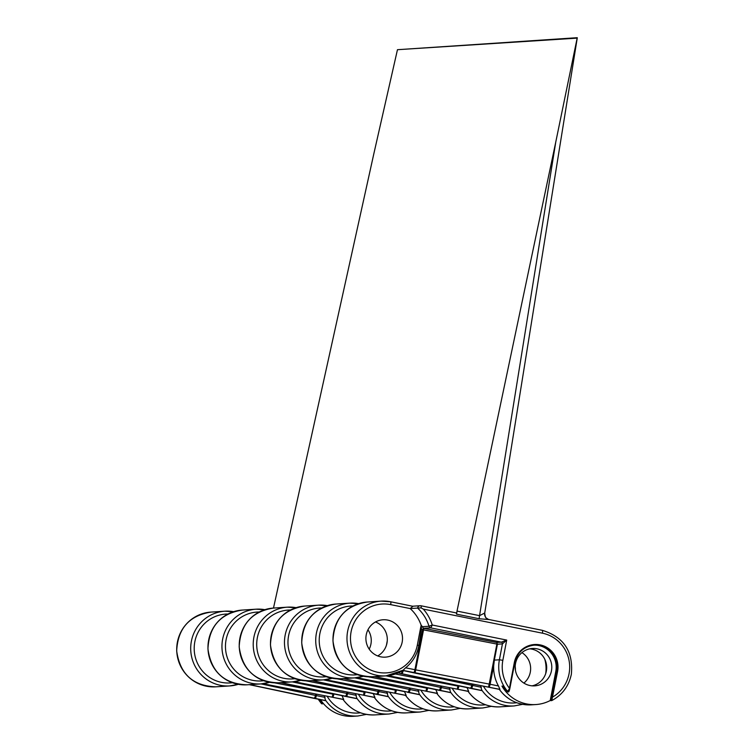 <?xml version="1.0" encoding="UTF-8"?>
<svg xmlns="http://www.w3.org/2000/svg" width="754" height="754" viewBox="0 0 754 754"><rect width="100%" height="100%" fill="white"/><g stroke="black" fill="none" stroke-linecap="round" stroke-linejoin="round"><path stroke-width="1.13" d="M521.928 652.625A18.718 18.303 -93.7 0 1 523.889 683.086M369.206 649.137A18.718 18.303 86.3 0 0 367.961 629.788M366.237 634.821A18.718 18.303 86.3 0 0 385.417 657.139A18.718 18.303 86.3 0 0 402.174 642.088A18.718 18.303 86.3 0 0 383.004 619.769A18.718 18.303 86.3 0 0 366.237 634.821M377.697 655.933A18.718 18.303 86.3 0 0 375.501 621.956M514.303 662.643L514.765 662.757L509.874 688.355C509.289 691.135 508.752 692.304 508.271 691.852A0.594 0.575 86.3 0 1 507.8 691.654A37.446 36.607 -93.7 0 1 499.402 659.788L502.843 660.325A34.495 33.732 86.3 0 0 509.421 688.242L514.303 662.643A22.554 22.054 -93.7 0 1 540.175 644.896A22.554 22.054 -93.7 0 1 557.602 671.399L551.787 700.551A0.594 0.575 -93.7 0 1 551.57 700.617L551.57 700.617A0.594 0.575 -93.7 0 1 550.967 699.91L556.914 671.286A21.96 21.48 86.3 0 0 534.416 645.104A21.96 21.48 86.3 0 0 514.746 662.747L508.799 691.38A0.594 0.575 86.3 0 1 508.271 691.852L507.659 691.899A0.594 0.575 -93.7 0 1 507.188 691.691L509.864 688.364M552.032 696.894L552.72 696.998A34.495 33.732 86.3 0 0 569.063 673.718A34.495 33.732 86.3 0 0 542.409 633.181A2.95 0.594 101.4 0 0 542.371 630.335A2.95 0.594 101.4 0 1 542.371 630.335L489.082 619.552L542.343 630.335C563.813 636.932 573.474 651.597 571.344 674.312C568.818 686.131 562.314 694.868 551.843 700.541L551.787 700.551M551.457 670.815A18.718 18.303 -93.7 0 1 534.69 685.857A18.718 18.303 -93.7 0 1 515.519 663.539A18.718 18.303 -93.7 0 1 532.286 648.497A18.718 18.303 -93.7 0 1 551.457 670.815M529.732 648.845A18.718 18.303 -93.7 0 1 532.117 685.838M489.261 619.59L479.186 618.742L456.556 614.161L456.321 612.927L420.977 605.773A2.95 0.594 101.4 0 1 420.977 605.773A2.95 0.594 101.4 0 1 421.128 607.894L423.286 609.091A42.997 42.035 -93.7 0 1 432.268 625.019L506.707 640.08L502.428 643.888L497.433 644.208L496.566 642.455L501.297 642.154L506.707 640.08L502.843 660.325M324.201 695.678L325.634 700.598L314.182 698.393A2.95 0.594 101.4 0 1 314.154 698.383M322.165 703.614A0.594 0.575 86.3 0 0 322.637 703.812L322.165 703.614A37.446 36.607 -93.7 0 1 319.036 699.373M325.7 700.4A37.446 36.607 -93.7 0 0 357.839 716.008L353.343 716.3A37.446 36.607 -93.7 0 1 320.507 699.674M333.014 693.755L341.967 695.65M342.165 696.017L343.692 699.439L263.005 683.727M332.844 697.346A2.95 0.594 101.4 0 1 332.806 697.346L343.692 699.439M355.454 693.661L356.887 698.59L345.436 696.385A2.95 0.594 101.4 0 1 345.407 696.366A2.95 0.594 101.4 0 0 345.473 696.385L356.501 698.609M364.267 691.738L373.221 693.633M373.418 694L374.945 697.422L294.267 681.71M364.097 695.339A2.95 0.594 101.4 0 1 364.059 695.329L374.945 697.422M386.708 691.644L388.15 696.573L376.689 694.368A2.95 0.594 101.4 0 1 376.661 694.359M458.036 685.697L466.99 687.591M467.188 687.959L468.715 691.39L388.027 675.669M457.867 689.297A2.95 0.594 101.4 0 1 457.829 689.297L468.715 691.39M480.477 685.612L481.91 690.532L470.458 688.327A2.95 0.594 101.4 0 1 470.43 688.317A2.95 0.594 101.4 0 0 470.496 688.327L481.523 690.56M494.341 660.118L497.433 644.208L496.877 644.067L489.214 684.085L498.441 685.952C495.02 679.722 493.427 673.049 493.672 665.914L494.341 660.118L499.402 659.788L502.428 643.888A1.47 1.442 86.3 0 0 501.297 642.154L430.76 627.884L432.268 625.019L428.998 626.263A40.047 39.161 86.3 0 0 417.565 608.092L421.128 607.894M507.188 691.691A37.446 36.607 86.3 0 1 503.191 686.036L501.957 686.112A37.446 36.607 86.3 0 0 535.896 704.547A37.446 36.607 86.3 0 0 550.448 700.409M498.441 685.952L499.968 689.373L402.89 670.381M413.937 672.719A2.95 0.594 101.4 0 1 413.908 672.719L499.968 689.373M403.126 670.221A37.446 36.607 -93.7 0 1 386.001 675.857L403.126 670.221L405.586 667.808C412.74 662.059 417.151 654.623 418.819 645.481L421.486 629.043L420.977 624.793L423.418 628.289L430.76 627.884A2.356 2.309 -93.7 0 1 428.998 626.263L421.891 626.715M426.773 687.714L435.727 689.608M435.935 689.976L437.461 693.397L356.774 677.686M425.275 691.041L437.461 693.397M449.224 687.62L450.656 692.549L439.205 690.344A2.95 0.594 101.4 0 1 439.177 690.334M396.406 689.91L404.474 691.625M404.681 691.984L406.199 695.414L325.521 679.693M325.191 679.731L406.199 695.414M405.812 695.433L395.322 693.322A2.95 0.594 101.4 0 1 395.322 693.322A2.95 0.594 101.4 0 1 395.284 693.312M417.97 689.637L419.403 694.566L407.952 692.351L419.007 694.585M412.956 606.291L410.185 608.572L417.565 608.092A2.95 2.884 -93.7 0 1 420.949 605.773A2.95 2.95 0 0 0 420.204 605.726L412.372 606.225M420.977 624.793A40.047 39.161 86.3 0 0 410.185 608.572L390.666 604.623A34.495 33.732 86.3 0 0 351.1 631.758A34.495 33.732 86.3 0 0 377.754 672.285A34.495 33.732 86.3 0 0 417.32 645.151L420.855 626.612M515.189 666.602A18.718 18.303 -93.7 0 1 515.416 670.099M497.15 642.86L496.877 644.067L423.465 629.863L422.702 629.694L423.418 628.289M423.211 629.807L423.644 628.336L496.566 642.455M551.174 700.589A0.594 0.575 -93.7 0 1 550.345 699.948L555.802 671.362A21.96 21.48 86.3 0 0 533.86 645.151M323.183 703.275L323.164 703.341A0.594 0.575 86.3 0 1 322.637 703.812M479.186 618.742A5.9 1.197 101.4 0 1 479.563 615.65L555.773 142.016L577.253 37.7L397.462 49.698L373.843 153.731L273.485 608.063M456.556 614.161L457.009 611.089L479.563 615.65L484.605 613.049M555.773 142.016L457.009 611.089M577.253 37.7L577.083 38.303M488.931 619.524A5.9 5.778 116.1 0 1 484.634 612.974M296.869 607.809L287.415 607.168L273.429 608.073A37.446 36.607 86.3 0 0 239.904 638.167A37.446 36.607 86.3 0 0 278.245 682.804L292.232 681.899L300.799 680.287A37.446 36.607 -93.7 0 1 292.232 681.899A37.446 36.607 -93.7 0 1 253.891 637.262A37.446 36.607 -93.7 0 1 287.415 607.168A37.446 36.607 -93.7 0 1 296.115 607.667M328.122 605.792L318.678 605.151L304.691 606.056A37.446 36.607 86.3 0 0 271.157 636.15A37.446 36.607 86.3 0 0 309.498 680.787L323.485 679.882L332.052 678.27A37.446 36.607 -93.7 0 1 323.485 679.882A37.446 36.607 -93.7 0 1 285.144 635.254A37.446 36.607 -93.7 0 1 318.678 605.151A37.446 36.607 -93.7 0 1 327.368 605.66M359.375 603.784L349.931 603.143L335.945 604.039A37.446 36.607 86.3 0 0 302.411 634.142A37.446 36.607 86.3 0 0 340.751 678.77L354.748 677.874L363.305 676.263A37.446 36.607 -93.7 0 1 354.748 677.874A37.446 36.607 -93.7 0 1 316.397 633.237A37.446 36.607 -93.7 0 1 349.931 603.143A37.446 36.607 -93.7 0 1 358.621 603.643M390.666 601.777L412.589 606.216L390.629 601.767L381.185 601.126L367.198 602.031A37.446 36.607 86.3 0 0 333.664 632.125A37.446 36.607 86.3 0 0 372.014 676.762L386.001 675.857A37.446 36.607 -93.7 0 1 347.651 631.221A37.446 36.607 -93.7 0 1 381.185 601.126A37.446 36.607 -93.7 0 1 390.6 601.767A2.95 0.594 101.4 0 1 390.629 601.767A2.95 0.594 101.4 0 1 390.666 604.623M265.606 609.826L256.162 609.185L242.175 610.08A37.446 36.607 86.3 0 0 208.641 640.174A37.446 36.607 86.3 0 0 246.992 684.811L260.978 683.916L269.546 682.304A37.446 36.607 -93.7 0 1 260.978 683.916A37.446 36.607 -93.7 0 1 222.628 639.279A37.446 36.607 -93.7 0 1 256.162 609.185A37.446 36.607 -93.7 0 1 264.861 609.684M234.353 611.833L224.909 611.192L210.922 612.097A37.446 36.607 86.3 0 0 177.388 642.191A37.446 36.607 86.3 0 0 215.729 686.828L229.725 685.923L238.283 684.312A37.446 36.607 -93.7 0 1 229.725 685.923A37.446 36.607 -93.7 0 1 191.375 641.286A37.446 36.607 -93.7 0 1 224.909 611.192A37.446 36.607 -93.7 0 1 233.599 611.692M421.015 605.792L456.321 612.927M542.409 633.181L423.286 609.091M318.292 699.222A37.446 36.607 86.3 0 0 321.553 703.652A0.594 0.575 -93.7 0 0 322.024 703.85M327.113 696.234A34.495 33.732 86.3 0 0 360.506 712.803M343.061 699.42A37.446 36.607 86.3 0 0 375.115 714.896C361.628 715.339 350.827 710.042 342.721 699.024M375.115 714.896L389.102 714A37.446 36.607 -93.7 0 1 356.953 698.393M227.962 614.029A34.495 33.732 86.3 0 0 194.268 650.683A34.495 33.732 86.3 0 0 232.383 682.719M358.367 694.227A34.495 33.732 86.3 0 0 391.76 710.796M374.314 697.403A37.446 36.607 86.3 0 0 406.368 712.888C392.881 713.322 382.089 708.034 373.984 697.007M406.368 712.888L420.355 711.983A37.446 36.607 -93.7 0 1 388.216 696.376M259.216 612.012A34.495 33.732 86.3 0 0 225.531 648.676A34.495 33.732 86.3 0 0 263.636 680.711M468.083 691.371A37.446 36.607 86.3 0 0 500.138 706.847C486.65 707.28 475.849 701.993 467.744 690.966M500.138 706.847L514.124 705.942A37.446 36.607 -93.7 0 1 481.976 690.334M483.389 686.168A34.495 33.732 86.3 0 0 516.782 702.737M545.726 673.501A34.495 33.732 86.3 0 0 544.812 659.335M499.336 689.354A37.446 36.607 86.3 0 0 531.391 704.83C517.904 705.273 507.112 699.976 499.007 688.958M418.819 645.481L417.32 645.151M436.83 693.378A37.446 36.607 86.3 0 0 468.875 708.854C455.388 709.297 444.596 704.01 436.491 692.983M468.875 708.854L482.862 707.959A37.446 36.607 -93.7 0 1 450.722 692.351M452.136 688.185A34.495 33.732 86.3 0 0 485.529 704.754M386.463 645.075L387.236 641.013M352.985 605.98A34.495 33.732 86.3 0 0 319.291 642.634A34.495 33.732 86.3 0 0 357.405 674.67M405.577 695.395A37.446 36.607 86.3 0 0 437.622 710.871C424.134 711.314 413.343 706.017 405.237 695M437.622 710.871L451.608 709.966A37.446 36.607 -93.7 0 1 419.469 694.359M420.883 690.202A34.495 33.732 86.3 0 0 454.276 706.771M321.722 607.988A34.495 33.732 86.3 0 0 288.037 644.651A34.495 33.732 86.3 0 0 326.152 676.687M389.62 692.21A34.495 33.732 86.3 0 0 423.013 708.779M290.469 610.005A34.495 33.732 86.3 0 0 256.784 646.659A34.495 33.732 86.3 0 0 294.899 678.694M395.52 689.731L396.331 690.296A2.95 0.594 -78.6 0 1 395.171 693.18M337.047 678.817L395.445 690.127L394.728 693.096M376.293 694.283A2.95 1.037 101.9 0 1 376.237 694.274L311.807 680.636L387.754 696.602M388.15 696.573L312.222 680.608M378.272 690.014L377.999 691.399L387.613 693.35M323.551 679.882L377.999 691.399A2.95 1.037 -78.1 0 1 376.416 694.198M379.111 690.174L378.847 691.578A2.95 0.594 -78.6 0 1 377.688 694.462M427.669 687.902L427.593 688.289A2.95 0.594 -78.6 0 1 426.434 691.164M368.301 676.809L426.698 688.11L425.982 691.079M407.546 692.266A2.95 1.037 101.9 0 1 407.49 692.257L407.98 692.361A2.95 0.594 101.4 0 1 407.952 692.351A2.95 0.594 101.4 0 1 407.914 692.342M419.403 694.566L343.475 678.6M409.526 687.997L409.252 689.392L418.875 691.343M354.804 677.865L409.252 689.392A2.95 1.037 -78.1 0 1 407.669 692.181M410.374 688.166L410.101 689.561A2.95 0.594 -78.6 0 1 408.941 692.445M458.922 685.886L458.847 686.272A2.95 0.594 -78.6 0 1 457.687 689.156M395.369 673.982L457.951 686.102L457.235 689.062M438.8 690.249A2.95 1.037 101.9 0 1 438.743 690.249L374.314 676.611L450.27 692.577M450.656 692.549L374.729 676.583M440.779 685.989L440.506 687.375L450.129 689.326M386.067 675.857L440.506 687.375A2.95 1.037 -78.1 0 1 438.922 690.174M441.627 686.149L441.354 687.554A2.95 0.594 -78.6 0 1 440.195 690.428M493.672 665.914L490.1 684.264A2.95 0.594 -78.6 0 1 488.941 687.139M421.486 629.043L422.702 629.694L414.926 669.703L489.214 684.085L488.498 687.054M405.586 667.808L414.926 669.703A2.95 0.594 -78.6 0 1 413.767 672.587M423.823 628.374L415.077 672.841M400.176 673.454A2.95 0.594 101.4 0 1 400.138 673.454L470.496 688.327M481.91 690.532L398.074 672.926M403.211 670.56L481.382 687.309M402.4 670.692L403.154 670.843A2.95 1.037 -78.1 0 1 401.571 673.633M472.042 683.972L471.768 685.367A2.95 1.037 -78.1 0 1 470.176 688.157M472.881 684.142L472.607 685.537A2.95 0.594 -78.6 0 1 471.448 688.421M365.153 691.927L365.077 692.313A2.95 0.594 -78.6 0 1 363.918 695.197M305.785 680.834L364.191 692.134L363.475 695.103M280.563 682.653L345.473 696.385M356.887 698.59L280.959 682.624M347.019 692.031L346.746 693.416L356.359 695.367M292.298 681.899L346.746 693.416A2.95 1.037 -78.1 0 1 345.153 696.206M347.858 692.191L347.585 693.595A2.95 0.594 -78.6 0 1 346.425 696.47M333.899 693.944L333.824 694.33A2.95 0.594 -78.6 0 1 332.665 697.205M274.531 682.851L332.929 694.151L332.212 697.12M313.777 698.308A2.95 1.037 101.9 0 1 313.721 698.298L249.291 684.66L325.238 700.626M325.634 700.598L249.706 684.641M315.756 694.038L315.483 695.433L325.106 697.375M261.044 683.906L315.483 695.433A2.95 1.037 -78.1 0 1 313.9 698.223M316.605 694.208L316.331 695.603A2.95 0.594 -78.6 0 1 315.172 698.487M314.211 698.393A2.95 0.594 101.4 0 1 314.182 698.393L313.721 698.298A2.95 1.037 101.9 0 1 313.664 698.279M332.806 697.346A2.95 0.594 101.4 0 1 332.778 697.337L343.258 699.458M364.059 695.329A2.95 0.594 101.4 0 1 364.031 695.32L374.521 697.45M376.727 694.368A2.95 0.594 101.4 0 1 376.689 694.368L376.237 694.274A2.95 1.037 101.9 0 1 376.18 694.255M325.172 679.74L395.322 693.322M407.952 692.351L407.49 692.257A2.95 1.037 101.9 0 1 407.433 692.238M439.233 690.344A2.95 0.594 101.4 0 1 439.205 690.344L438.743 690.249A2.95 1.037 101.9 0 1 438.687 690.23M457.829 689.297A2.95 0.594 101.4 0 1 457.801 689.279L468.281 691.409M401.448 673.718A2.95 1.037 101.9 0 1 401.392 673.718L400.138 673.454A2.95 0.594 101.4 0 1 400.11 673.445M470.062 688.242A2.95 1.037 101.9 0 1 469.996 688.232L401.392 673.718A2.95 1.037 101.9 0 1 401.335 673.699M470.458 688.327L469.996 688.232A2.95 1.037 101.9 0 1 469.94 688.214M401.137 673.548A2.95 0.594 -78.6 0 0 402.268 670.768M413.908 672.719A2.95 0.594 101.4 0 1 413.88 672.709L489.082 687.28A2.95 0.594 101.4 0 1 489.054 687.271L499.544 689.392M550.345 699.948L550.967 699.91M555.802 671.362L557.602 671.399M514.765 662.757L514.746 662.766C517.414 652.314 523.964 646.432 534.416 645.104M576.999 38.134L397.462 49.698M321.458 703.614L318.226 699.212M215.729 686.828C192.93 685.933 179.914 673.963 176.681 650.919C177.812 628.544 189.226 615.603 210.922 612.097M357.839 716.008L366.406 714.396M246.992 684.811C224.183 683.916 211.167 671.946 207.934 648.902C209.065 626.527 220.479 613.586 242.175 610.08M389.102 714L397.669 712.389M372.014 676.762C349.206 675.867 336.19 663.897 332.957 640.853C334.088 618.478 345.502 605.537 367.198 602.031M514.124 705.942L522.692 704.33M535.896 704.547L531.391 704.83M340.751 678.77C317.952 677.874 304.936 665.905 301.704 642.87C302.835 620.485 314.248 607.545 335.945 604.039M482.862 707.959L491.429 706.347M309.498 680.787C286.699 679.891 273.683 667.921 270.45 644.877C271.581 622.502 282.995 609.562 304.691 606.056M451.608 709.966L460.176 708.364M278.245 682.804C255.446 681.908 242.42 669.938 239.188 646.894C240.319 624.51 251.732 611.569 273.429 608.073M420.355 711.983L428.922 710.372M345.436 696.385L280.545 682.653M425.284 691.05L437.028 693.426M550.948 700.654L551.843 700.541M577.272 37.907L484.728 613.03C485.482 619.939 486.716 617.535 487.763 619.1M489.082 619.552L487.621 619.034"/></g></svg>
